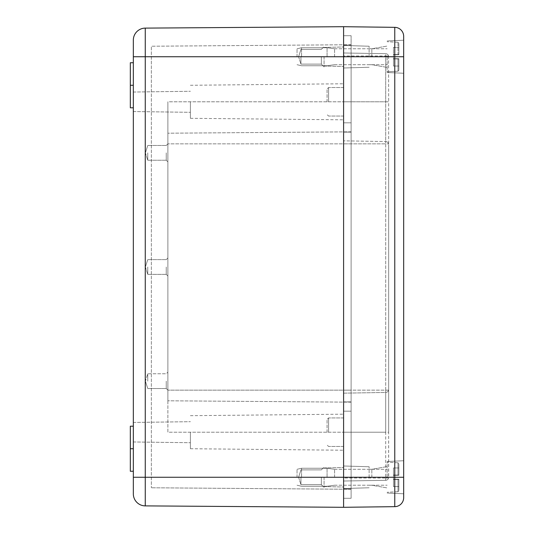 <?xml version="1.0" encoding="UTF-8"?>
<svg xmlns="http://www.w3.org/2000/svg" width="534" height="534" viewBox="0 0 534 534"><rect width="100%" height="100%" fill="white"/><g stroke="black" fill="none" stroke-linecap="round" stroke-linejoin="round"><path stroke-width="0.4" stroke-dasharray="2.67 2" d="M147.751 381.142L147.751 373.76L147.751 381.142M133.333 107.801L130.329 107.801L133.333 107.801L133.333 85.273L130.329 85.273L130.329 62.745L130.329 107.801L130.329 62.745L133.333 62.745L133.333 107.801L133.333 62.745L133.333 107.801L130.329 107.801L130.329 85.273L133.333 85.273L133.333 62.745L130.329 62.745L133.333 62.745M133.333 432.206L133.333 422.441L133.333 432.206M133.333 101.794L133.333 111.553L133.333 101.794M133.333 426.199L133.333 471.255L133.333 426.199L133.333 471.255L133.333 426.199L130.329 426.199L130.329 471.255L130.329 426.199L133.333 426.199L130.329 426.199L130.329 448.727L133.333 448.727L130.329 448.727L130.329 471.255L133.333 471.255M403.671 497.648L403.671 40.217L403.671 73.258L403.671 40.217L403.671 73.258L403.671 56.737L394.773 56.737L394.773 506.659L343.596 507.3L145.261 505.885A12.015 12.015 0 0 1 133.333 493.87A12.015 12.015 0 0 0 145.261 505.885L145.261 477.262L133.333 477.262L133.333 56.737L343.596 56.737L343.596 35.711L351.105 35.711L351.105 489.277L151.356 487.776L351.105 489.277L351.105 411.18L351.105 498.289L351.105 401.868L343.596 401.868L343.596 122.82L351.105 122.82L351.105 390.154L351.105 122.82L343.596 122.82L351.105 122.82L351.105 143.846L351.105 132.132L343.596 132.132L343.596 411.18L351.105 411.18L343.596 411.18L351.105 411.18L343.596 411.18L343.596 432.206L343.596 46.979L343.596 143.846L343.596 140.843L385.695 141.543L343.596 140.843L343.596 35.711L351.105 35.711L343.596 35.711L343.596 67.998L343.596 26.7L145.261 28.115L145.261 477.262L343.596 477.262L343.596 56.737L343.596 507.3L343.596 477.262L343.596 498.289L351.105 498.289L343.596 498.289L351.105 498.289L343.596 498.289L343.596 411.18L343.596 488.977L343.596 477.262L351.105 477.262L351.105 498.289L351.105 432.206L167.876 432.206L167.876 101.794L167.876 400.794L167.876 101.794L351.105 101.794L351.105 122.82L343.596 122.82L343.596 101.794L343.596 132.132L343.596 101.794L351.105 101.794L351.105 56.737L351.105 122.82L351.105 35.711L343.596 35.711L343.596 101.794L351.105 101.794L351.105 56.737L351.105 432.206L167.876 432.206L167.876 101.794L385.695 101.794L385.695 141.543A3.004 3.004 0 0 1 388.572 143.846A3.004 3.004 0 0 0 385.695 141.543L385.695 101.794L388.652 101.794L388.652 144.54L388.652 101.794L343.596 101.794L343.596 55.99L343.596 101.794L351.105 101.794L343.596 101.794L351.105 101.794L351.105 35.711L351.105 132.132L343.596 132.132L351.105 132.132M351.105 44.722L351.105 56.737L351.105 45.023L343.596 45.023L343.596 56.737L343.596 45.023L351.105 45.023L351.105 56.737L151.356 56.737L351.105 56.737L343.596 56.737L351.105 56.737L343.596 56.737L351.105 56.737L343.596 56.737L343.596 26.7L394.773 27.341L394.773 56.737L343.596 56.737L343.596 68.005L343.596 56.737L351.105 56.737L351.105 44.722L151.356 46.224L151.356 487.776L151.356 46.224L351.105 44.722M167.876 267L167.876 276.011L167.876 267M351.105 402.169L167.876 400.794L351.105 402.169M351.105 131.831L167.876 133.206L351.105 131.831M324.071 477.262L324.071 487.475L324.071 477.262M321.368 477.262L321.368 484.645L321.368 477.262M300.942 477.262L300.942 484.645L300.942 477.262M324.071 56.737L324.071 66.95L324.071 56.737M321.368 56.737L321.368 64.12L321.368 56.737M300.942 56.737L300.942 64.12L300.942 56.737M133.333 448.727L130.329 448.727M133.333 85.273L130.329 85.273M190.404 432.206L190.404 448.727L190.404 432.206M190.404 101.794L190.404 118.314L190.404 101.794M166.248 381.142L166.248 388.525L166.248 381.142M166.248 267L166.248 274.383L166.248 267M147.751 267L147.751 274.383L147.751 267M166.248 152.857L166.248 160.24L166.248 152.857M147.751 152.857L147.751 160.24L147.751 152.857M388.652 144.54L388.652 432.206L388.652 144.54M403.671 477.262L151.356 477.262L351.105 477.262L351.105 488.977L351.105 401.868L343.596 401.868L343.596 390.154L385.695 390.154L385.695 141.543L385.695 143.846L388.572 143.846L385.695 143.846L385.695 390.154L343.596 390.154L351.105 390.154L351.105 143.846L343.596 143.846L343.596 390.154L351.105 390.154L167.876 390.154L351.105 390.154L351.105 411.18L351.105 143.846L343.596 143.846L385.695 143.846L343.596 143.846L343.596 393.157L385.695 392.457A3.004 3.004 0 0 0 388.572 390.154A3.004 3.004 0 0 1 385.695 392.457L343.596 393.157L343.596 432.206L343.596 132.132M343.596 481.014L385.695 480.313L343.596 481.014L343.596 432.206L351.105 432.206L343.596 432.206L351.105 432.206L343.596 432.206L343.596 478.01L385.695 478.01L385.695 432.206L343.596 432.206L388.652 432.206L388.572 478.01A3.004 3.004 0 0 1 385.695 480.313A3.004 3.004 0 0 0 388.572 478.01A3.004 3.004 0 0 1 385.695 480.313A3.004 3.004 0 0 0 388.572 478.01L385.695 478.01L388.572 478.01L388.652 477.309L388.652 432.206L385.695 432.206L385.695 392.457L385.695 478.01L343.596 478.01L343.596 481.014M388.572 55.99L388.652 101.794L388.572 55.99A3.004 3.004 0 0 0 385.695 53.687L343.596 52.986L385.695 53.687A3.004 3.004 0 0 1 388.572 55.99A3.004 3.004 0 0 0 385.695 53.687A3.004 3.004 0 0 1 388.572 55.99L385.695 55.99L385.695 101.794L385.695 55.99L388.572 55.99M403.671 56.737L403.671 36.352M387.15 477.262L387.15 461.489L387.15 477.262M328.577 101.794L328.577 87.523L328.577 101.794M327.075 101.794L327.075 89.031L327.075 101.794M328.577 432.206L328.577 417.935L328.577 432.206M327.075 432.206L327.075 419.437L327.075 432.206M369.127 56.737L369.127 46.224L369.127 56.737M371.831 56.737L371.831 48.754L371.831 56.737M387.15 56.737L387.15 72.504L387.15 56.737M369.127 477.262L369.127 466.749L369.127 477.262M371.831 477.262L371.831 469.279L371.831 477.262M351.105 488.977L343.596 488.977L351.105 488.977M343.596 55.99L343.596 52.986L343.596 55.99L385.695 55.99L385.695 53.687L385.695 55.99L343.596 55.99M398.01 54.782L398.865 54.782L398.865 43.187L398.865 54.782L393.458 54.782L398.865 54.782L398.865 43.187L398.865 54.782L393.458 54.782L398.01 54.782L393.458 54.782L393.458 58.693L398.01 58.693L393.458 58.693L393.458 54.521L398.865 54.788L398.865 47.426L398.865 54.788L398.865 47.426L398.865 54.521L393.458 54.521L393.458 47.426L398.865 47.426L393.458 47.426L393.458 54.788L398.865 54.521L393.458 54.521L393.458 47.426L398.865 47.426L393.458 47.426L393.458 54.782L398.865 54.782L393.458 54.782L398.01 54.782L398.01 42.286L398.01 54.782M398.01 58.693L393.458 58.693L398.865 58.687L398.865 70.288L398.865 58.687L398.865 66.049L398.865 58.954L393.458 58.954L393.458 66.049L398.865 66.049L393.458 66.049L393.458 58.687L398.865 58.954L393.458 58.954L393.458 66.049L398.865 66.049L393.458 66.049L393.458 58.693L398.01 58.693L398.01 71.189L398.01 58.693M334.584 56.737L334.584 48.774L334.584 56.737M327.075 56.737L327.075 47.726L327.075 56.737M301.543 56.737L301.543 47.726L301.543 56.737M297.037 56.737L297.037 48.774L297.037 56.737M398.01 475.307L398.865 475.307L398.865 463.712L398.865 475.307L393.458 475.307L398.865 475.307L398.865 463.712L398.865 475.307L398.865 467.951L398.865 475.307L393.458 475.307L398.01 475.307L393.458 475.307L393.458 479.212L398.01 479.212L393.458 479.212L393.458 475.046L398.865 475.046L398.865 467.951L398.865 475.046L393.458 475.046L393.458 467.951L398.865 467.951L393.458 467.951L393.458 475.307L398.865 475.307L393.458 475.307L398.01 475.307L398.01 462.811L398.01 475.307M398.01 479.212L398.865 479.212L398.865 490.813L398.865 479.212L393.458 479.212L398.865 479.212L398.865 490.813L398.865 479.212L393.458 479.212L398.865 479.479L398.865 486.574L398.865 479.479L393.458 479.479L393.458 486.574L398.865 486.574L393.458 486.574L393.458 479.212L398.01 479.212L398.01 491.714L398.01 479.212M334.584 477.262L334.584 469.299L334.584 477.262M327.075 477.262L327.075 468.251L327.075 477.262M301.543 477.262L301.543 468.251L301.543 477.262M297.037 477.262L297.037 469.299L297.037 477.262M393.458 477.262L393.458 475.307L393.458 477.262M393.458 479.212L398.865 479.212L393.458 479.212L398.865 479.479L393.458 479.479L393.458 486.574L398.865 486.574L393.458 486.574L393.458 479.212M393.458 475.307L398.865 475.046L393.458 475.046L393.458 467.951L398.865 467.951L393.458 467.951L393.458 475.307M393.458 56.737L393.458 54.782L393.458 56.737M393.458 58.693L398.865 58.693L393.458 58.693M398.865 58.687L398.865 70.288L398.865 58.687M351.105 143.846L167.876 143.846L351.105 143.846M385.695 392.457L385.695 390.154L388.572 390.154L385.695 390.154L385.695 392.457M351.105 477.262L343.596 477.262L351.105 477.262M351.105 432.206L343.596 432.206L351.105 432.206M385.695 480.313L385.695 478.01L385.695 480.313M398.01 58.687L398.01 71.189L387.15 71.756L398.01 71.189L398.865 70.288L398.01 71.189L398.01 58.687M145.395 381.142L147.751 388.525L166.248 388.525L167.876 390.154L166.248 388.525L147.751 388.525L145.395 381.142L147.751 373.76L166.248 373.76L167.876 372.131L166.248 373.76L147.751 373.76L145.395 381.142M351.105 122.82L343.596 122.82L351.105 122.82M351.105 411.18L343.596 411.18M324.071 486.574L343.596 487.021L324.071 486.574M324.071 467.951L343.596 467.497L324.071 467.951M321.368 484.645L324.071 487.475L321.368 484.645L300.942 484.645L321.368 484.645M321.368 469.88L324.071 467.05L321.368 469.88L300.942 469.88L321.368 469.88M298.586 477.262L300.942 484.645L298.586 477.262L300.942 469.88L298.586 477.262M324.071 66.049L343.596 66.496L324.071 66.049M324.071 47.426L343.596 46.979L324.071 47.426M321.368 64.12L324.071 66.95L321.368 64.12L300.942 64.12L321.368 64.12M321.368 49.355L324.071 46.525L321.368 49.355L300.942 49.355L321.368 49.355M298.586 56.737L300.942 64.12L298.586 56.737L300.942 49.355L298.586 56.737M190.404 448.727L343.596 450.229L190.404 448.727M190.404 415.686L343.596 414.184L190.404 415.686M133.333 441.965L190.404 442.719L133.333 441.965M133.333 422.441L190.404 421.693L133.333 422.441M133.333 111.553L190.404 112.307L133.333 111.553M133.333 92.035L190.404 91.281L133.333 92.035M190.404 118.314L343.596 119.816L190.404 118.314M190.404 85.273L343.596 83.771L190.404 85.273M166.248 274.383L167.876 276.011L166.248 274.383L147.751 274.383L166.248 274.383M166.248 259.617L167.876 257.989L166.248 259.617L147.751 259.617L166.248 259.617M145.395 267L147.751 274.383L145.395 267L147.751 259.617L145.395 267M166.248 160.24L167.876 161.869L166.248 160.24L147.751 160.24L166.248 160.24M166.248 145.475L167.876 143.846L166.248 145.475L147.751 145.475L166.248 145.475M145.395 152.857L147.751 160.24L145.395 152.857L147.751 145.475L145.395 152.857M387.15 493.029L403.671 493.783L387.15 493.029M387.15 461.489L403.671 460.742L387.15 461.489M343.596 87.523L328.577 87.523L327.075 89.031L328.577 87.523L343.596 87.523M343.596 116.058L328.577 116.058L327.075 114.556L328.577 116.058L343.596 116.058M343.596 417.935L328.577 417.935L327.075 419.437L328.577 417.935L343.596 417.935M343.596 446.471L328.577 446.471L327.075 444.969L328.577 446.471L343.596 446.471M369.127 46.224L343.596 45.477L369.127 46.224M369.127 67.251L343.596 67.998L369.127 67.251M369.127 64.721L371.831 64.721L387.15 67.397L371.831 64.721L369.127 64.721M369.127 48.754L371.831 48.754L387.15 46.078L371.831 48.754L369.127 48.754M387.15 72.504L403.671 73.258L387.15 72.504M387.15 40.971L403.671 40.217L387.15 40.971M369.127 466.749L343.596 465.995L369.127 466.749M369.127 487.776L343.596 488.523L369.127 487.776M369.127 485.246L371.831 485.246L387.15 487.922L371.831 485.246L369.127 485.246M369.127 469.279L371.831 469.279L387.15 466.596L371.831 469.279L369.127 469.279M398.01 42.286L387.15 41.719L398.01 42.286L398.865 43.187L398.01 42.286M334.584 64.701L387.15 64.701L334.584 64.701L327.075 65.749L301.543 65.749L327.075 65.749L334.584 64.701M334.584 48.774L387.15 48.774L334.584 48.774L327.075 47.726L301.543 47.726L327.075 47.726L334.584 48.774M297.037 64.701L301.543 65.749L297.037 64.701M297.037 48.774L301.543 47.726L297.037 48.774M398.01 462.811L387.15 462.244L398.01 462.811L398.865 463.712L398.01 462.811M398.01 491.714L387.15 492.281L398.01 491.714L398.865 490.813L398.01 491.714M334.584 485.219L387.15 485.219L334.584 485.219L327.075 486.274L301.543 486.274L327.075 486.274L334.584 485.219M334.584 469.299L387.15 469.299L334.584 469.299L327.075 468.251L301.543 468.251L327.075 468.251L334.584 469.299M297.037 485.219L301.543 486.274L297.037 485.219M297.037 469.299L301.543 468.251L297.037 469.299"/><path stroke-width="0.8" d="M133.333 107.801L130.329 107.801L130.329 62.745L133.333 62.745M133.333 85.273L130.329 85.273M145.261 505.885L145.261 56.737L343.596 56.737L343.596 26.7L343.596 56.737L394.773 56.737L394.773 477.262L133.333 477.262L133.333 493.87A12.015 12.015 0 0 0 145.261 505.885L343.596 507.3L343.596 56.737L343.596 507.3L394.773 506.659A9.011 9.011 0 0 0 403.671 497.648L403.671 36.352A9.011 9.011 0 0 0 394.773 27.341L343.596 26.7L145.261 28.115A12.015 12.015 0 0 0 133.333 40.13L133.333 493.87M133.333 40.13L133.333 56.737L145.261 56.737L145.261 28.115A12.015 12.015 0 0 0 133.333 40.13M133.333 426.199L130.329 426.199L130.329 471.255L133.333 471.255M133.333 448.727L130.329 448.727M403.671 36.352A9.011 9.011 0 0 0 394.773 27.341A9.011 9.011 0 0 1 403.671 36.352A9.011 9.011 0 0 0 394.773 27.341L394.773 56.737L403.671 56.737M403.671 477.262L394.773 477.262L394.773 506.659A9.011 9.011 0 0 0 403.671 497.648A9.011 9.011 0 0 1 394.773 506.659A9.011 9.011 0 0 0 403.671 497.648"/></g></svg>
